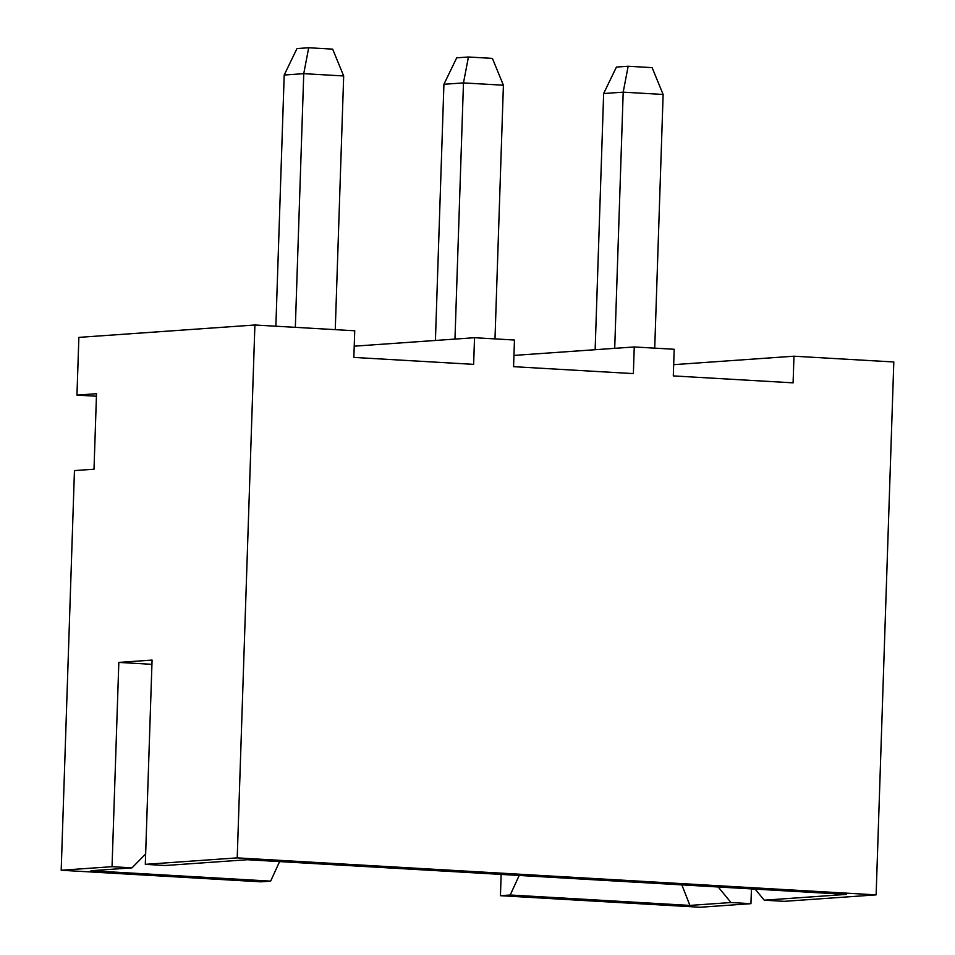 <?xml version="1.0" encoding="UTF-8"?>
<svg xmlns="http://www.w3.org/2000/svg" width="955" height="955" viewBox="0 0 955 955"><rect width="100%" height="100%" fill="white"/><g stroke="black" fill="none" stroke-linecap="round" stroke-linejoin="round"><path stroke-width="1.43" d="M750.952 903.669L751.442 888.902L750.952 903.669L730.981 902.523L689.916 905.412L510.221 895.002L500.444 895.695L700.099 907.25L750.952 903.669L730.981 902.523L718.196 886.98L730.981 902.523L689.916 905.412L681.846 884.879L689.916 905.412L510.221 895.002L500.444 895.695L501.148 874.422L500.444 895.695L700.099 907.25L750.952 903.669M784.198 901.341L876.129 894.871L893.808 361.981L793.975 356.203L793.092 382.848L673.299 375.912L674.182 349.267L634.251 346.963L633.368 373.608L513.575 366.672L514.458 340.028L474.528 337.712L473.644 364.356L353.851 357.421L354.735 330.776L254.901 324.998L78.871 337.378L76.961 395.107L96.515 393.723L94.008 469.215L74.454 470.6L61.192 870.256L112.045 866.686L118.826 662.412L152.072 660.072L145.303 864.347L237.222 857.877L254.901 324.998L237.222 857.877L145.303 864.347L165.263 865.505L247.417 859.727L846.381 894.405L764.239 900.183L784.198 901.341L876.129 894.871L237.222 857.877L876.129 894.871L893.808 361.981L793.975 356.203L793.092 382.848L673.299 375.912L674.182 349.267L634.251 346.963L633.368 373.608L513.575 366.672L514.458 340.028L474.528 337.712L473.644 364.356L353.851 357.421L354.735 330.776L254.901 324.998L78.871 337.378L76.961 395.107L96.515 393.723L94.008 469.215L74.454 470.6L61.192 870.256L260.846 881.823L270.635 881.131L90.94 870.733L132.017 867.844L112.045 866.686L61.192 870.256L260.846 881.823L270.635 881.131L279.612 861.589L270.635 881.131L90.94 870.733L132.017 867.844L112.045 866.686L118.826 662.412L151.929 664.322L118.826 662.412L152.072 660.072L145.303 864.347L165.263 865.505L247.417 859.727L846.381 894.405L764.239 900.183L784.198 901.341M673.669 364.667L793.975 356.203L673.669 364.667M513.945 355.415L634.251 346.963L513.945 355.415M354.221 346.176L474.528 337.712L354.221 346.176M96.431 396.23L76.961 395.107L96.431 396.23M519.198 875.46L510.221 895.002L519.198 875.46M145.638 853.985L132.017 867.844L145.638 853.985M755.13 889.117L764.239 900.183L755.13 889.117M628.163 66.241L652.122 67.638L628.163 66.241L623.197 92.158L603.644 93.53L595.144 349.709L603.644 93.53L623.197 92.158L614.71 348.336L623.197 92.158L663.128 94.461L623.197 92.158L628.163 66.241L616.429 67.065L628.163 66.241M654.724 348.145L663.128 94.461L654.724 348.145M663.128 94.461L652.122 67.638L663.128 94.461M616.429 67.065L603.644 93.53L616.429 67.065M468.439 57.002L492.398 58.386L468.439 57.002L463.473 82.906L443.92 84.279L435.42 340.458L443.92 84.279L463.473 82.906L454.974 339.085L463.473 82.906L503.404 85.222L463.473 82.906L468.439 57.002L456.705 57.825L468.439 57.002M494.988 338.894L503.404 85.222L494.988 338.894M503.404 85.222L492.398 58.386L503.404 85.222M456.705 57.825L443.92 84.279L456.705 57.825M308.704 47.75L332.662 49.135L308.704 47.75L303.75 73.654L284.196 75.027L275.864 326.204L284.196 75.027L303.75 73.654L295.334 327.338L303.75 73.654L343.681 75.97L303.75 73.654L308.704 47.75L296.969 48.574L308.704 47.75M335.265 329.642L343.681 75.97L335.265 329.642M343.681 75.97L332.662 49.135L343.681 75.97M296.969 48.574L284.196 75.027L296.969 48.574"/></g></svg>
